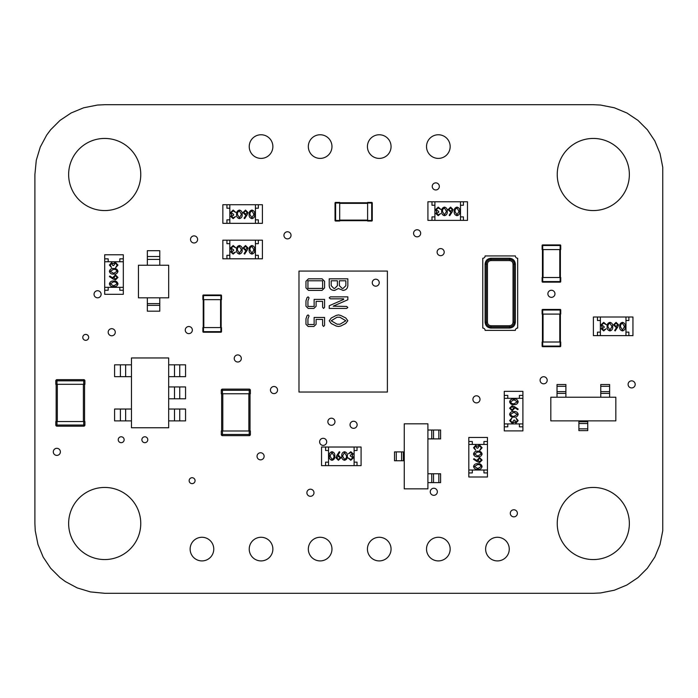 <?xml version="1.0" encoding="UTF-8"?>
<svg xmlns="http://www.w3.org/2000/svg" width="698" height="698" viewBox="0 0 698 698"><rect width="100%" height="100%" fill="white"/><g stroke="black" fill="none" stroke-linecap="round" stroke-linejoin="round"><path stroke-width="1.05" d="M593.3 104.7L104.7 104.7L97.45 105.049L83.681 107.78L71.117 112.98L60.002 120.405L50.605 129.802L46.635 135.159L40.283 147.034L36.287 160.226L34.9 174.5L34.9 523.5L35.249 530.75L37.98 544.519L43.18 557.083L50.605 568.198L60.002 577.595L65.359 581.565L77.234 587.917L90.426 591.913L104.7 593.3L593.3 593.3L600.55 592.951L614.319 590.22L626.883 585.02L637.998 577.595L647.395 568.198L654.82 557.083L660.02 544.519L662.751 530.75L662.751 167.25L660.02 153.481L654.82 140.917L647.395 129.802L637.998 120.405L626.883 112.98L614.319 107.78L600.55 105.049L593.3 104.7M68.64 523.5A36.06 36.06 0 0 0 104.7 559.56A36.06 36.06 0 0 0 140.76 523.5A36.06 36.06 0 0 0 104.7 487.44A36.06 36.06 0 0 0 68.64 523.5M189.149 480.669A2.958 2.958 0 0 0 192.107 483.627A2.958 2.958 0 0 0 195.065 480.669A2.958 2.958 0 0 0 192.107 477.711A2.958 2.958 0 0 0 189.149 480.669M190.135 549.09A11.822 11.822 0 0 0 201.958 560.913A11.822 11.822 0 0 0 213.771 549.09A11.822 11.822 0 0 0 201.958 537.277A11.822 11.822 0 0 0 190.135 549.09M308.333 549.09A11.822 11.822 0 0 0 320.146 560.913A11.822 11.822 0 0 0 331.969 549.09A11.822 11.822 0 0 0 320.146 537.277A11.822 11.822 0 0 0 308.333 549.09M249.23 549.09A11.822 11.822 0 0 0 261.052 560.913A11.822 11.822 0 0 0 272.874 549.09A11.822 11.822 0 0 0 261.052 537.277A11.822 11.822 0 0 0 249.23 549.09M306.893 492.753A3.542 3.542 0 0 0 310.444 496.304A3.542 3.542 0 0 0 313.987 492.753A3.542 3.542 0 0 0 310.444 489.211A3.542 3.542 0 0 0 306.893 492.753M82.774 337.37A2.958 2.958 0 0 0 85.732 340.319A2.958 2.958 0 0 0 88.69 337.37A2.958 2.958 0 0 0 85.732 334.412A2.958 2.958 0 0 0 82.774 337.37M108.181 332.222A3.542 3.542 0 0 0 111.724 335.773A3.542 3.542 0 0 0 115.275 332.222A3.542 3.542 0 0 0 111.724 328.679A3.542 3.542 0 0 0 108.181 332.222M327.868 421.74A3.542 3.542 0 0 0 331.41 425.283A3.542 3.542 0 0 0 334.961 421.74A3.542 3.542 0 0 0 331.41 418.189A3.542 3.542 0 0 0 327.868 421.74M234.231 358.467A3.542 3.542 0 0 0 237.782 362.009A3.542 3.542 0 0 0 241.325 358.467A3.542 3.542 0 0 0 237.782 354.924A3.542 3.542 0 0 0 234.231 358.467M270.44 390.042A3.542 3.542 0 0 0 273.991 393.593A3.542 3.542 0 0 0 277.534 390.042A3.542 3.542 0 0 0 273.991 386.5A3.542 3.542 0 0 0 270.44 390.042M118.232 439.723A2.958 2.958 0 0 0 121.19 442.68A2.958 2.958 0 0 0 124.148 439.723A2.958 2.958 0 0 0 121.19 436.774A2.958 2.958 0 0 0 118.232 439.723M141.877 439.723A2.958 2.958 0 0 0 144.826 442.68A2.958 2.958 0 0 0 147.784 439.723A2.958 2.958 0 0 0 144.826 436.774A2.958 2.958 0 0 0 141.877 439.723M257.039 456.3A3.542 3.542 0 0 0 260.581 459.842A3.542 3.542 0 0 0 264.123 456.3A3.542 3.542 0 0 0 260.581 452.758A3.542 3.542 0 0 0 257.039 456.3M94.038 294.268A3.542 3.542 0 0 0 97.58 297.81A3.542 3.542 0 0 0 101.131 294.268A3.542 3.542 0 0 0 97.58 290.726A3.542 3.542 0 0 0 94.038 294.268M413.574 233.298A3.542 3.542 0 0 0 417.116 236.84A3.542 3.542 0 0 0 420.667 233.298A3.542 3.542 0 0 0 417.116 229.755A3.542 3.542 0 0 0 413.574 233.298M319.614 441.851A3.542 3.542 0 0 0 323.165 445.394A3.542 3.542 0 0 0 326.708 441.851A3.542 3.542 0 0 0 323.165 438.3A3.542 3.542 0 0 0 319.614 441.851M350.038 424.785A3.542 3.542 0 0 0 353.589 428.328A3.542 3.542 0 0 0 357.132 424.785A3.542 3.542 0 0 0 353.589 421.243A3.542 3.542 0 0 0 350.038 424.785M283.938 235.322A3.542 3.542 0 0 0 287.48 238.873A3.542 3.542 0 0 0 291.031 235.322A3.542 3.542 0 0 0 287.48 231.78A3.542 3.542 0 0 0 283.938 235.322M190.519 239.431A3.542 3.542 0 0 0 194.061 242.983A3.542 3.542 0 0 0 197.604 239.431A3.542 3.542 0 0 0 194.061 235.889A3.542 3.542 0 0 0 190.519 239.431M185.267 330.075A3.542 3.542 0 0 0 188.809 333.618A3.542 3.542 0 0 0 192.351 330.075A3.542 3.542 0 0 0 188.809 326.524A3.542 3.542 0 0 0 185.267 330.075M367.427 549.09A11.822 11.822 0 0 0 379.25 560.913A11.822 11.822 0 0 0 391.063 549.09A11.822 11.822 0 0 0 379.25 537.277A11.822 11.822 0 0 0 367.427 549.09M68.64 174.5A36.06 36.06 0 0 0 104.7 210.56A36.06 36.06 0 0 0 140.76 174.5A36.06 36.06 0 0 0 104.7 138.44A36.06 36.06 0 0 0 68.64 174.5M249.23 146.58A11.822 11.822 0 0 0 261.052 158.402A11.822 11.822 0 0 0 272.874 146.58A11.822 11.822 0 0 0 261.052 134.758A11.822 11.822 0 0 0 249.23 146.58M367.427 146.58A11.822 11.822 0 0 0 379.25 158.402A11.822 11.822 0 0 0 391.063 146.58A11.822 11.822 0 0 0 379.25 134.758A11.822 11.822 0 0 0 367.427 146.58M308.333 146.58A11.822 11.822 0 0 0 320.146 158.402A11.822 11.822 0 0 0 331.969 146.58A11.822 11.822 0 0 0 320.146 134.758A11.822 11.822 0 0 0 308.333 146.58M557.24 174.5A36.06 36.06 0 0 0 593.3 210.56A36.06 36.06 0 0 0 629.36 174.5A36.06 36.06 0 0 0 593.3 138.44A36.06 36.06 0 0 0 557.24 174.5M426.522 146.58A11.822 11.822 0 0 0 438.344 158.402A11.822 11.822 0 0 0 450.166 146.58A11.822 11.822 0 0 0 438.344 134.758A11.822 11.822 0 0 0 426.522 146.58M432.236 186.41A3.542 3.542 0 0 0 435.779 189.961A3.542 3.542 0 0 0 439.33 186.41A3.542 3.542 0 0 0 435.779 182.867A3.542 3.542 0 0 0 432.236 186.41M547.878 293.814A3.542 3.542 0 0 0 551.42 297.357A3.542 3.542 0 0 0 554.962 293.814A3.542 3.542 0 0 0 551.42 290.263A3.542 3.542 0 0 0 547.878 293.814M437.105 252.126A3.542 3.542 0 0 0 440.647 255.669A3.542 3.542 0 0 0 444.198 252.126A3.542 3.542 0 0 0 440.647 248.584A3.542 3.542 0 0 0 437.105 252.126M426.522 549.09A11.822 11.822 0 0 0 438.344 560.913A11.822 11.822 0 0 0 450.166 549.09A11.822 11.822 0 0 0 438.344 537.277A11.822 11.822 0 0 0 426.522 549.09M485.625 549.09A11.822 11.822 0 0 0 497.438 560.913A11.822 11.822 0 0 0 509.261 549.09A11.822 11.822 0 0 0 497.438 537.277A11.822 11.822 0 0 0 485.625 549.09M430.265 491.785A3.542 3.542 0 0 0 433.807 495.336A3.542 3.542 0 0 0 437.349 491.785A3.542 3.542 0 0 0 433.807 488.242A3.542 3.542 0 0 0 430.265 491.785M510.29 513.309A3.542 3.542 0 0 0 513.841 516.852A3.542 3.542 0 0 0 517.384 513.309A3.542 3.542 0 0 0 513.841 509.767A3.542 3.542 0 0 0 510.29 513.309M540.095 380.27A3.542 3.542 0 0 0 543.646 383.813A3.542 3.542 0 0 0 547.188 380.27A3.542 3.542 0 0 0 543.646 376.728A3.542 3.542 0 0 0 540.095 380.27M472.921 399.343A3.542 3.542 0 0 0 476.472 402.886A3.542 3.542 0 0 0 480.015 399.343A3.542 3.542 0 0 0 476.472 395.792A3.542 3.542 0 0 0 472.921 399.343M557.24 523.5A36.06 36.06 0 0 0 593.3 559.56A36.06 36.06 0 0 0 629.36 523.5A36.06 36.06 0 0 0 593.3 487.44A36.06 36.06 0 0 0 557.24 523.5M628.095 384.397A3.542 3.542 0 0 0 631.638 387.94A3.542 3.542 0 0 0 635.189 384.397A3.542 3.542 0 0 0 631.638 380.855A3.542 3.542 0 0 0 628.095 384.397M53.301 451.859A3.542 3.542 0 0 0 56.843 455.401A3.542 3.542 0 0 0 60.386 451.859A3.542 3.542 0 0 0 56.843 448.317A3.542 3.542 0 0 0 53.301 451.859M375.76 279.2A3.49 3.49 0 0 0 372.27 282.69A3.49 3.49 0 0 0 375.76 286.18A3.49 3.49 0 0 0 379.25 282.69A3.49 3.49 0 0 0 375.76 279.2M340.799 326.027L338.478 326.472L336.2 326.027L331.201 323.506L329.22 320.775L331.21 318.035L336.192 315.444L338.478 314.911L340.764 315.461L345.772 317.991L347.84 320.731L345.746 323.471L340.799 326.027M313.908 308.42L308.184 308.42L305.96 306.221L305.96 300.821L307.068 297.584L308.097 296.859L309.057 297.863L307.931 300.803L307.931 306.448L314.135 306.448L314.135 299.398L324.57 299.398L324.57 307.295L323.593 308.42L322.598 307.295L322.598 301.37L316.107 301.37L316.107 306.256L313.908 308.42M334.743 290.377L333.897 290.377C331.009 290.132 329.456 288.571 329.22 285.691L329.22 278.816L347.84 278.816L347.84 285.691C347.543 288.579 345.946 290.132 343.05 290.377L338.417 288.51L334.743 290.377M298.98 392.04L387.39 392.04L387.39 271.06L298.98 271.06L298.98 392.04M313.908 326.472L308.184 326.472L305.96 324.273L305.96 318.864L307.068 315.636L308.097 314.911L309.057 315.915L307.931 318.855L307.931 324.5L314.135 324.5L314.135 317.45L324.57 317.45L324.57 325.338L323.593 326.472L322.598 325.338L322.598 319.422L316.107 319.422L316.107 324.3L313.908 326.472M322.057 290.377L308.472 290.377L305.96 287.899L305.96 281.285L308.472 278.816L322.057 278.816L324.57 281.285L324.57 287.899L322.057 290.377M346.67 308.42L329.22 308.42L329.264 305.733L343.686 299.416L343.608 298.84L330.381 298.84L329.22 297.837L330.39 296.859L347.84 296.859L347.84 299.756L333.173 306.178L346.662 306.448L347.84 307.469L346.67 308.42M339.376 285.691L342.177 288.405L343.093 288.405L345.859 285.691L345.859 280.788L339.376 280.788L339.376 285.691M331.201 285.691L333.845 288.405L334.726 288.405L337.404 285.691L337.404 280.788L331.201 280.788L331.201 285.691M307.931 280.788L307.931 288.405L322.598 288.405L322.598 280.788L307.931 280.788M337.021 324.177L339.978 324.23L345.859 320.757L339.943 317.258L337.047 317.224L331.201 320.757L337.021 324.177M515.36 255.93L485.11 255.93A2.33 2.33 0 0 1 482.78 258.26L482.78 328.06A2.33 2.33 0 0 1 485.11 330.39L515.36 330.39A2.33 2.33 0 0 1 517.68 328.06L517.68 258.26A2.33 2.33 0 0 1 515.36 255.93M515.36 264.08C514.984 260.572 513.047 258.626 509.54 258.26L490.93 258.26C487.422 258.626 485.476 260.572 485.11 264.08L485.11 322.24C485.476 325.748 487.422 327.694 490.93 328.06L509.54 328.06C513.047 327.694 514.984 325.748 515.36 322.24L515.36 264.08L514.19 264.08L514.19 322.24L514.19 264.08A4.65 4.65 0 0 0 509.54 259.42A4.65 4.65 0 0 1 514.19 264.08L513.03 264.08C512.829 261.951 511.669 260.79 509.54 260.59L509.54 259.42L490.93 259.42L490.93 258.26M515.36 322.24L514.19 322.24A4.65 4.65 0 0 1 509.54 326.9L490.93 326.9A4.65 4.65 0 0 1 486.27 322.24L486.27 264.08A4.65 4.65 0 0 1 490.93 259.42L490.93 260.59L509.54 260.59M560.381 249.579L560.381 277.499L560.381 249.579M542.459 249.579L542.459 277.499L542.459 249.579M542.11 249.579L542.695 249.579L542.695 244.928A0.585 0.585 0 0 0 542.11 245.513A0.585 0.585 0 0 1 542.695 244.928A0.585 0.585 0 0 0 542.11 245.513L560.73 245.513A0.585 0.585 0 0 0 560.145 244.928L542.695 244.928A0.585 0.585 0 0 0 542.11 245.513L542.11 249.579M542.695 249.579L560.73 249.579L560.73 245.513L560.73 249.579M560.73 277.499L560.73 281.573L560.73 277.499L542.11 277.499L542.11 281.573A0.585 0.585 0 0 0 542.695 282.158L542.11 281.573A0.585 0.585 0 0 0 542.695 282.158L560.145 282.158A0.585 0.585 0 0 0 560.73 281.573A0.585 0.585 0 0 1 560.145 282.158L560.145 281.573L542.695 281.573L542.695 277.499M542.459 342.011L542.459 314.091L542.459 342.011M560.381 342.011L560.381 314.091M560.73 342.011L560.145 342.011L560.145 346.67A0.585 0.585 0 0 0 560.73 346.086L560.73 342.011L560.73 346.086A0.585 0.585 0 0 1 560.145 346.67A0.585 0.585 0 0 0 560.73 346.086L542.11 346.086A0.585 0.585 0 0 0 542.695 346.67L560.145 346.67A0.585 0.585 0 0 0 560.73 346.086M542.695 342.011L542.11 342.011L542.11 346.086A0.585 0.585 0 0 0 542.695 346.67L542.695 342.011L560.145 342.011M542.695 314.091L542.695 310.025L542.11 310.025A0.585 0.585 0 0 1 542.695 309.441A0.585 0.585 0 0 0 542.11 310.025L542.11 314.091L560.73 314.091L560.73 310.025A0.585 0.585 0 0 0 560.145 309.441L560.73 310.025L560.73 314.091M560.145 314.091L560.145 310.025L542.695 310.025L542.695 309.441L560.145 309.441A0.585 0.585 0 0 1 560.73 310.025M221.153 299.651L221.153 327.571M203.231 299.651L203.231 327.571L203.231 299.651M202.882 299.651L203.467 299.651L203.467 295.001A0.585 0.585 0 0 0 202.882 295.577A0.585 0.585 0 0 1 203.467 295.001A0.585 0.585 0 0 0 202.882 295.577L221.502 295.577A0.585 0.585 0 0 0 220.917 295.001L203.467 295.001A0.585 0.585 0 0 0 202.882 295.577L202.882 299.651M203.467 299.651L221.502 299.651L221.502 295.577L221.502 299.651M221.502 327.571L221.502 331.646A0.585 0.585 0 0 1 220.917 332.222A0.585 0.585 0 0 0 221.502 331.646L221.502 327.571L202.882 327.571L202.882 331.646A0.585 0.585 0 0 0 203.467 332.222L202.882 331.646A0.585 0.585 0 0 0 203.467 332.222L220.917 332.222L203.467 332.222M339.69 202.769L367.61 202.769M339.69 220.681L367.61 220.681M339.69 221.03L339.69 220.455L335.04 220.455A0.585 0.585 0 0 0 335.625 221.03A0.585 0.585 0 0 1 335.04 220.455A0.585 0.585 0 0 0 335.625 221.03L335.625 202.42A0.585 0.585 0 0 0 335.04 203.005L335.04 220.455A0.585 0.585 0 0 0 335.625 221.03L339.69 221.03M339.69 203.005L339.69 202.42L335.625 202.42A0.585 0.585 0 0 0 335.04 203.005L339.69 203.005L339.69 220.455M367.61 203.005L371.685 203.005L371.685 202.42A0.585 0.585 0 0 1 372.27 203.005A0.585 0.585 0 0 0 371.685 202.42L367.61 202.42L367.61 221.03L371.685 221.03A0.585 0.585 0 0 0 372.27 220.455A0.585 0.585 0 0 1 371.685 221.03A0.585 0.585 0 0 0 372.27 220.455A0.585 0.585 0 0 1 371.685 221.03L371.685 220.455L367.61 220.455M372.27 203.005L372.27 220.455L371.685 220.455L371.685 203.005L372.27 203.005M168.68 297.81L138.44 297.81L138.44 265.24L168.68 265.24L168.68 297.81M147.339 256.515L159.781 256.515L159.781 250.695L147.339 250.695L147.339 259.42L159.781 259.42L159.781 265.24M159.781 256.515L159.781 259.42M147.339 259.42L147.339 265.24M159.781 305.366L147.339 305.366L147.339 311.177L159.781 311.177L159.781 303.63L147.339 303.63L147.339 297.81M147.339 305.366L147.339 303.63M159.781 303.63L159.781 297.81M123.31 290.255L123.31 287.34L104.7 287.34L104.7 290.255L108.19 290.255L108.19 287.34L119.82 287.34L119.82 290.255L123.31 290.255L123.31 294.32L104.7 294.32L104.7 290.255M123.31 261.75L123.31 258.845L119.82 258.845L119.82 261.75L108.19 261.75L108.19 258.845L104.7 258.845L104.7 261.75L123.31 261.75L123.31 287.34M123.31 258.845L123.31 254.77L104.7 254.77L104.7 258.845M104.7 261.75L104.7 287.34M117.971 283.877C117.421 285.927 115.999 286.834 113.687 286.599C111.375 286.834 109.952 285.927 109.403 283.877C109.935 281.8 111.366 280.858 113.687 281.058C116.008 280.858 117.439 281.8 117.971 283.877M113.687 285.866L117.133 283.85L115.737 282.105L113.687 281.791L110.24 283.85L113.687 285.866M113.12 279.008L109.403 276.574L109.848 276.007L113.137 278.162L113.059 277.315L115.475 274.907L117.971 277.446L115.484 279.915L113.12 279.008M113.896 277.472L115.519 279.183L117.133 277.411L115.519 275.631L113.896 277.472M117.971 271.348C117.421 273.398 115.999 274.305 113.687 274.07C111.375 274.305 109.952 273.398 109.403 271.348C109.935 269.271 111.366 268.329 113.687 268.538C116.008 268.329 117.439 269.271 117.971 271.348M113.687 273.337L117.133 271.321L115.737 269.576L113.687 269.262L110.24 271.321L113.687 273.337M110.24 265.057L111.497 267.491L109.403 265.066L111.523 262.692L113.198 263.643L115.336 262.274L117.971 265.092L115.563 267.805L117.133 265.074L115.406 262.998L113.687 265.51L112.849 265.51L111.523 263.416L110.24 265.057M168.68 357.961L168.68 427.761L131.46 427.761L131.46 357.961L168.68 357.961M179.735 409.037L179.735 420.885L185.555 420.885L185.555 409.037L174.5 409.037L174.5 420.885L168.68 420.885M179.735 420.885L174.5 420.885L174.5 409.037L168.68 409.037M179.735 386.928L179.735 398.785L185.555 398.785L185.555 386.928L174.5 386.928L174.5 398.785L168.68 398.785M179.735 398.785L174.5 398.785L174.5 386.928L168.68 386.928M179.735 364.827L179.735 376.684L185.555 376.684L185.555 364.827L174.5 364.827L174.5 376.684L168.68 376.684M179.735 376.684L174.5 376.684L174.5 364.827L168.68 364.827M120.405 376.684L120.405 364.827L114.585 364.827L114.585 376.684L125.64 376.684L125.64 364.827L131.46 364.827M120.405 364.827L125.64 364.827M125.64 376.684L131.46 376.684M120.405 420.885L120.405 409.037L114.585 409.037L114.585 420.885L125.64 420.885L125.64 409.037L131.46 409.037M120.405 409.037L125.64 409.037M125.64 420.885L131.46 420.885M250.024 393.768L250.024 430.989M221.641 393.768L221.641 430.989M221.292 393.768L222.453 393.768L222.453 389.109A1.16 1.16 0 0 0 221.292 390.278L250.373 390.278A1.16 1.16 0 0 0 249.212 389.109L222.453 389.109A1.16 1.16 0 0 0 221.292 390.278L221.292 393.768M222.453 393.768L250.373 393.768L250.373 390.278M250.373 434.479L250.373 430.989L221.292 430.989L221.292 434.479A1.16 1.16 0 0 0 222.453 435.648L222.453 434.479L221.292 434.479A1.16 1.16 0 0 0 222.453 435.648L249.212 435.648A1.16 1.16 0 0 0 250.373 434.479L222.453 434.479L222.453 430.989M84.554 384.31L84.554 421.54M56.163 384.31L56.163 421.54M55.814 384.31L56.983 384.31L56.983 379.66A1.16 1.16 0 0 0 55.814 380.82L84.903 380.82A1.16 1.16 0 0 0 83.734 379.66L56.983 379.66A1.16 1.16 0 0 0 55.814 380.82L55.814 384.31M56.983 384.31L84.903 384.31L84.903 380.82M84.903 425.03L84.903 421.54L55.814 421.54L55.814 425.03A1.16 1.16 0 0 0 56.983 426.19L56.983 425.03L55.814 425.03A1.16 1.16 0 0 0 56.983 426.19L83.734 426.19A1.16 1.16 0 0 0 84.903 425.03L56.983 425.03L56.983 421.54M258.339 240.182L255.424 240.182L255.424 258.792L258.339 258.792L258.339 255.302L255.424 255.302L255.424 243.672L258.339 243.672L258.339 240.182L262.404 240.182L262.404 258.792L258.339 258.792M229.834 240.182L226.929 240.182L226.929 243.672L229.834 243.672L229.834 255.302L226.929 255.302L226.929 258.792L229.834 258.792L229.834 240.182L255.424 240.182M226.929 240.182L222.854 240.182L222.854 258.792L226.929 258.792M229.834 258.792L255.424 258.792M251.961 245.53C254.011 246.071 254.918 247.493 254.683 249.805C254.918 252.118 254.011 253.549 251.961 254.089C249.875 253.557 248.942 252.126 249.142 249.805C248.942 247.485 249.875 246.062 251.961 245.53M253.95 249.805L251.934 246.359L250.181 247.764L249.875 249.805L251.934 253.252L253.95 249.805M247.083 250.373L244.658 254.089L244.091 253.644L246.246 250.355L245.399 250.434L242.983 248.026L245.53 245.53L247.999 248.008L247.083 250.373M245.556 249.596L247.267 247.982L245.495 246.359L243.715 247.982L245.556 249.596M239.431 245.53C241.482 246.071 242.389 247.493 242.154 249.805C242.389 252.118 241.482 253.549 239.431 254.089C237.355 253.557 236.413 252.126 236.613 249.805C236.413 247.485 237.355 246.062 239.431 245.53M241.421 249.805L239.405 246.359L237.66 247.764L237.346 249.805L239.405 253.252L241.421 249.805M233.141 253.252L235.575 252.004L233.149 254.089L230.768 251.969L231.719 250.294L230.357 248.156L233.167 245.53L235.889 247.93L233.158 246.359L231.082 248.087L233.586 249.805L233.586 250.643L231.5 251.978L233.141 253.252M258.339 204.723L255.424 204.723L255.424 223.334L258.339 223.334L258.339 219.844L255.424 219.844L255.424 208.213L258.339 208.213L258.339 204.723L262.404 204.723L262.404 223.334L258.339 223.334M229.834 204.723L226.929 204.723L226.929 208.213L229.834 208.213L229.834 219.844L226.929 219.844L226.929 223.334L229.834 223.334L229.834 204.723L255.424 204.723M226.929 204.723L222.854 204.723L222.854 223.334L226.929 223.334M229.834 223.334L255.424 223.334M251.961 210.072C254.011 210.613 254.918 212.035 254.683 214.347C254.918 216.659 254.011 218.09 251.961 218.631C249.875 218.099 248.942 216.668 249.142 214.347C248.942 212.026 249.875 210.604 251.961 210.072M253.95 214.347L251.934 210.901L250.181 212.305L249.875 214.347L251.934 217.793L253.95 214.347M247.083 214.914L244.658 218.631L244.091 218.186L246.246 214.897L245.399 214.975L242.983 212.567L245.53 210.072L247.999 212.55L247.083 214.914M245.556 214.138L247.267 212.524L245.495 210.901L243.715 212.524L245.556 214.138M239.431 210.072C241.482 210.613 242.389 212.035 242.154 214.347C242.389 216.659 241.482 218.09 239.431 218.631C237.355 218.099 236.413 216.668 236.613 214.347C236.413 212.026 237.355 210.604 239.431 210.072M241.421 214.347L239.405 210.901L237.66 212.305L237.346 214.347L239.405 217.793L241.421 214.347M233.141 217.793L235.575 216.546L233.149 218.631L230.768 216.511L231.719 214.836L230.357 212.698L233.167 210.072L235.889 212.471L233.158 210.901L231.082 212.628L233.586 214.347L233.586 215.185L231.5 216.52L233.141 217.793M463.402 201.766L460.497 201.766L460.497 220.385L463.402 220.385L463.402 216.895L460.497 216.895L460.497 205.256L463.402 205.256L463.402 201.766L467.477 201.766L467.477 220.385L463.402 220.385M434.898 201.766L431.992 201.766L431.992 205.256L434.898 205.256L434.898 216.895L431.992 216.895L431.992 220.385L434.898 220.385L434.898 201.766L460.497 201.766M431.992 201.766L427.918 201.766L427.918 220.385L431.992 220.385M434.898 220.385L460.497 220.385M457.024 207.114C459.075 207.655 459.982 209.086 459.746 211.389C459.991 213.701 459.083 215.132 457.024 215.673C454.948 215.141 454.014 213.719 454.215 211.389C454.014 209.068 454.948 207.646 457.024 207.114M459.014 211.398L456.998 207.952L455.253 209.348L454.948 211.398L456.998 214.844L459.014 211.398M452.156 211.956L449.721 215.673L449.163 215.237L451.309 211.939L450.472 212.018L448.055 209.609L450.603 207.114L453.063 209.592L452.156 211.956M450.62 211.189L452.33 209.566L450.559 207.952L448.788 209.566L450.62 211.189M444.495 207.114C446.546 207.655 447.453 209.086 447.217 211.389C447.462 213.701 446.554 215.132 444.495 215.673C442.419 215.141 441.485 213.719 441.686 211.389C441.485 209.068 442.419 207.646 444.495 207.114M446.484 211.398L444.469 207.952L442.724 209.348L442.419 211.398L444.469 214.844L446.484 211.398M438.204 214.844L440.639 213.588L438.213 215.673L435.84 213.562L436.791 211.887L435.421 209.74L438.239 207.114L440.953 209.513L438.222 207.952L436.154 209.67L438.658 211.398L438.658 212.227L436.573 213.562L438.204 214.844M615.828 397.232L615.828 420.868L550.818 420.868L550.818 397.232L615.828 397.232M587.76 428.851L578.895 428.851L578.895 430.622L587.76 430.622L587.76 423.529L578.895 423.529L578.895 420.868M578.895 428.851L578.895 423.529L587.76 423.529L587.76 420.868M600.76 386.299L609.624 386.299L609.624 384.528L600.76 384.528L600.76 391.622L609.624 391.622L609.624 397.232M609.624 386.299L609.624 391.622M600.76 391.622L600.76 397.232M557.021 386.299L565.886 386.299L565.886 384.528L557.021 384.528L557.021 391.622L565.886 391.622L565.886 397.232M565.886 386.299L565.886 391.622M557.021 391.622L557.021 397.232M427.9 488.836L404.255 488.836L404.255 423.826L427.9 423.826L427.9 488.836M396.281 460.759L396.281 451.894L394.51 451.894L394.51 460.759L401.603 460.759L401.603 451.894L404.255 451.894M396.281 451.894L401.603 451.894M401.603 460.759L404.255 460.759M438.833 473.759L438.833 482.623L440.604 482.623L440.604 473.759L433.51 473.759L433.51 482.623L427.9 482.623M438.833 482.623L433.51 482.623M433.51 473.759L427.9 473.759M438.833 430.029L438.833 438.894L440.604 438.894L440.604 430.029L433.51 430.029L433.51 438.894L427.9 438.894M438.833 438.894L433.51 438.894M433.51 430.029L427.9 430.029M325.608 465.636L328.522 465.636L328.522 447.025L325.608 447.025L325.608 450.515L328.522 450.515L328.522 462.146L325.608 462.146L325.608 465.636L321.542 465.636L321.542 447.025L325.608 447.025M354.113 465.636L357.018 465.636L357.018 462.146L354.113 462.146L354.113 450.515L357.018 450.515L357.018 447.025L354.113 447.025L354.113 465.636L328.522 465.636M357.018 465.636L361.093 465.636L361.093 447.025L357.018 447.025M354.113 447.025L328.522 447.025M331.986 460.287C329.936 459.746 329.028 458.324 329.264 456.012C329.028 453.7 329.936 452.269 331.986 451.728C334.072 452.26 335.005 453.691 334.804 456.012C335.005 458.333 334.072 459.755 331.986 460.287M329.997 456.012L332.012 459.459L333.766 458.054L334.072 456.012L332.012 452.566L329.997 456.012M336.864 455.445L339.289 451.728L339.856 452.173L337.701 455.462L338.547 455.384L340.964 457.792L338.417 460.287L335.947 457.809L336.864 455.445M338.39 456.222L336.68 457.836L338.451 459.459L340.231 457.836L338.39 456.222M344.515 460.287C342.465 459.746 341.558 458.324 341.793 456.012C341.558 453.7 342.465 452.269 344.515 451.728C346.592 452.26 347.534 453.691 347.334 456.012C347.534 458.333 346.592 459.755 344.515 460.287M342.526 456.012L344.542 459.459L346.287 458.054L346.601 456.012L344.542 452.566L342.526 456.012M350.806 452.566L348.372 453.813L350.797 451.728L353.179 453.848L352.228 455.524L353.589 457.661L350.78 460.287L348.058 457.888L350.789 459.459L352.865 457.731L350.361 456.012L350.361 455.175L352.446 453.84L350.806 452.566M504.279 395.408L504.279 398.322L522.898 398.322L522.898 395.408L519.408 395.408L519.408 398.322L507.769 398.322L507.769 395.408L504.279 395.408L504.279 391.342L522.898 391.342L522.898 395.408M504.279 423.913L504.279 426.818L507.769 426.818L507.769 423.913L519.408 423.913L519.408 426.818L522.898 426.818L522.898 423.913L504.279 423.913L504.279 398.322M504.279 426.818L504.279 430.893L522.898 430.893L522.898 426.818M522.898 423.913L522.898 398.322M509.627 401.786C510.168 399.736 511.599 398.828 513.903 399.064C516.215 398.828 517.646 399.736 518.186 401.786C517.654 403.872 516.232 404.805 513.903 404.604C511.582 404.805 510.159 403.872 509.627 401.786M513.911 399.797L510.465 401.812L511.861 403.566L513.911 403.872L517.358 401.812L513.911 399.797M514.47 406.664L518.186 409.089L517.75 409.656L514.452 407.501L514.531 408.347L512.123 410.764L509.627 408.217L512.105 405.747L514.47 406.664M513.702 408.19L512.079 406.48L510.465 408.251L512.079 410.031L513.702 408.19M509.627 414.315C510.168 412.265 511.599 411.358 513.903 411.593C516.215 411.358 517.646 412.265 518.186 414.315C517.654 416.392 516.232 417.334 513.903 417.134C511.582 417.334 510.159 416.392 509.627 414.315M513.911 412.326L510.465 414.342L511.861 416.087L513.911 416.401L517.358 414.342L513.911 412.326M517.358 420.606L516.101 418.172L518.186 420.597L516.075 422.979L514.4 422.028L512.253 423.389L509.627 420.58L512.027 417.858L510.465 420.589L512.184 422.665L513.911 420.161L514.74 420.161L516.075 422.246L517.358 420.606M487.44 472.921L487.44 470.016L468.82 470.016L468.82 472.921L472.31 472.921L472.31 470.016L483.95 470.016L483.95 472.921L487.44 472.921L487.44 476.996L468.82 476.996L468.82 472.921M487.44 444.425L487.44 441.511L483.95 441.511L483.95 444.425L472.31 444.425L472.31 441.511L468.82 441.511L468.82 444.425L487.44 444.425L487.44 470.016M487.44 441.511L487.44 437.445L468.82 437.445L468.82 441.511M468.82 444.425L468.82 470.016M482.091 466.543C481.55 468.594 480.119 469.501 477.816 469.265C475.504 469.51 474.073 468.602 473.532 466.543C474.064 464.467 475.486 463.533 477.816 463.734C480.137 463.533 481.559 464.467 482.091 466.543M477.807 468.533L481.254 466.517L479.858 464.772L477.807 464.467L474.361 466.517L477.807 468.533M477.249 461.675L473.532 459.24L473.968 458.682L477.266 460.837L477.188 459.991L479.596 457.574L482.091 460.122L479.613 462.582L477.249 461.675M478.017 460.148L479.639 461.858L481.254 460.078L479.639 458.307L478.017 460.148M482.091 454.014C481.55 456.064 480.119 456.972 477.816 456.736C475.504 456.981 474.073 456.073 473.532 454.014C474.064 451.938 475.486 451.004 477.816 451.205C480.137 451.004 481.559 451.938 482.091 454.014M477.807 456.012L481.254 453.988L479.858 452.243L477.807 451.938L474.361 453.988L477.807 456.012M474.361 447.732L475.617 450.158L473.532 447.741L475.643 445.359L477.319 446.31L479.465 444.94L482.091 447.758L479.692 450.472L481.254 447.75L479.535 445.673L477.807 448.177L476.978 448.177L475.643 446.092L474.361 447.732M628.872 317.005L625.966 317.005L625.966 335.625L628.872 335.625L628.872 332.135L625.966 332.135L625.966 320.495L628.872 320.495L628.872 317.005L632.946 317.005L632.946 335.625L628.872 335.625M600.376 317.005L597.462 317.005L597.462 320.495L600.376 320.495L600.376 332.135L597.462 332.135L597.462 335.625L600.376 335.625L600.376 317.005L625.966 317.005M597.462 317.005L593.396 317.005L593.396 335.625L597.462 335.625M600.376 335.625L625.966 335.625M622.494 322.354C624.544 322.895 625.452 324.326 625.216 326.629C625.46 328.941 624.553 330.372 622.494 330.913C620.417 330.381 619.484 328.959 619.684 326.629C619.484 324.308 620.417 322.886 622.494 322.354M624.492 326.638L622.468 323.191L620.723 324.587L620.417 326.638L622.468 330.084L624.492 326.638M617.625 327.196L615.2 330.913L614.633 330.477L616.788 327.179L615.941 327.257L613.525 324.849L616.072 322.354L618.541 324.832L617.625 327.196M616.098 326.428L617.809 324.806L616.029 323.191L614.257 324.806L616.098 326.428M609.965 322.354C612.024 322.895 612.931 324.326 612.687 326.629C612.931 328.941 612.024 330.372 609.965 330.913C607.888 330.381 606.955 328.959 607.155 326.629C606.955 324.308 607.888 322.886 609.965 322.354M611.963 326.638L609.947 323.191L608.194 324.587L607.888 326.638L609.947 330.084L611.963 326.638M603.683 330.084L606.117 328.828L603.691 330.913L601.31 328.802L602.261 327.126L600.891 324.98L603.709 322.354L606.431 324.753L603.7 323.191L601.624 324.91L604.128 326.638L604.128 327.467L602.042 328.802L603.683 330.084M509.54 258.26L509.54 259.42M509.54 328.06L509.54 326.9A4.65 4.65 0 0 0 514.19 322.24L513.03 322.24C512.812 324.352 511.643 325.512 509.54 325.73L509.54 326.9M490.93 328.06L490.93 326.9A4.65 4.65 0 0 1 486.27 322.24L485.11 322.24M485.11 264.08L486.27 264.08A4.65 4.65 0 0 1 490.93 259.42M513.03 264.08L513.03 322.24M509.54 325.73L490.93 325.73L490.93 326.9M490.93 325.73C488.818 325.512 487.658 324.352 487.44 322.24L486.27 322.24M487.44 322.24L487.44 264.08L486.27 264.08M487.44 264.08C487.658 261.968 488.818 260.808 490.93 260.59M559.796 249.579L559.796 277.499M543.044 249.579L543.044 277.499M560.145 249.579L560.145 244.928M560.145 277.499L560.145 281.573L560.73 281.573M543.044 342.011L543.044 314.091M559.796 342.011L559.796 314.091M220.568 299.651L220.568 327.571M203.816 299.651L203.816 327.571M220.917 299.651L220.917 295.001M203.467 327.571L203.467 331.646L220.917 331.646L220.917 332.222M220.917 327.571L220.917 331.646L221.502 331.646M339.69 203.354L367.61 203.354M339.69 220.106L367.61 220.106M248.863 393.768L248.863 430.989M222.802 393.768L222.802 430.989M249.212 393.768L249.212 389.109M249.212 430.989L249.212 435.648M83.385 384.31L83.385 421.54M57.332 384.31L57.332 421.54M83.734 384.31L83.734 379.66M83.734 421.54L83.734 426.19M587.76 421.758L578.895 421.758M600.76 393.393L609.624 393.393M557.021 393.393L565.886 393.393M403.374 460.759L403.374 451.894M431.739 473.759L431.739 482.623M431.739 430.029L431.739 438.894"/></g></svg>
